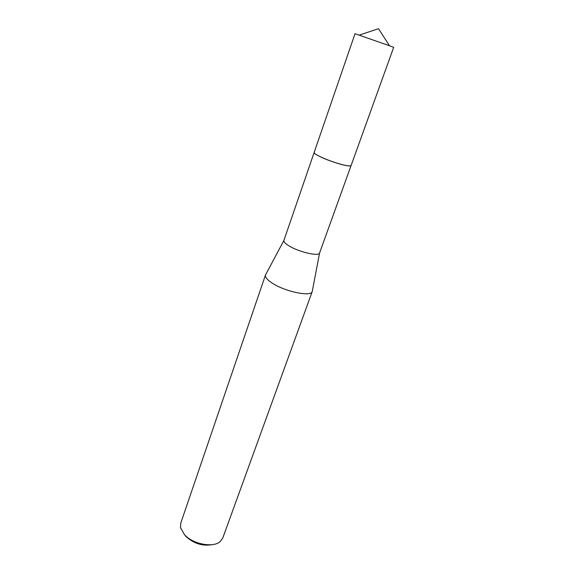 <?xml version="1.0" encoding="UTF-8"?>
<svg xmlns="http://www.w3.org/2000/svg" width="574" height="574" viewBox="0 0 574 574"><rect width="100%" height="100%" fill="white"/><g stroke="black" fill="none" stroke-linecap="round" stroke-linejoin="round"><path stroke-width="0.86" d="M314.258 152.892C314.753 153.71 316.504 154.872 319.503 156.379C329.096 161.287 348.59 167.106 350.764 165.75M314.15 152.497L283.879 240.484C283.613 241.754 285.178 243.462 288.571 245.607C298.179 251.843 318.835 256.736 319.553 253.048L351.094 165.513M265.827 274.372L265.468 275.046C264.973 276.984 266.91 279.466 271.28 282.494C283.685 291.341 311.194 297.267 312.249 291.52L312.392 290.767M265.482 274.996L180.731 523.237L180.523 527.657L184.369 534.523C192.591 544.109 213.126 548.091 220.158 541.612L222.762 538.039L312.263 291.47M184.606 534.81L185.897 536.396C193.833 543.678 202.758 546.405 212.667 544.582M389.029 45.597L393.678 47.326L351.13 165.441C350.865 166.03 349.186 166.051 346.079 165.491C335.266 163.669 312.486 154.298 314.165 152.419L355.019 33.708L389.029 45.597M283.879 240.484L265.468 275.046M319.553 253.048L312.249 291.52M359.252 35.114L378.51 28.7L389.502 45.769"/></g></svg>
